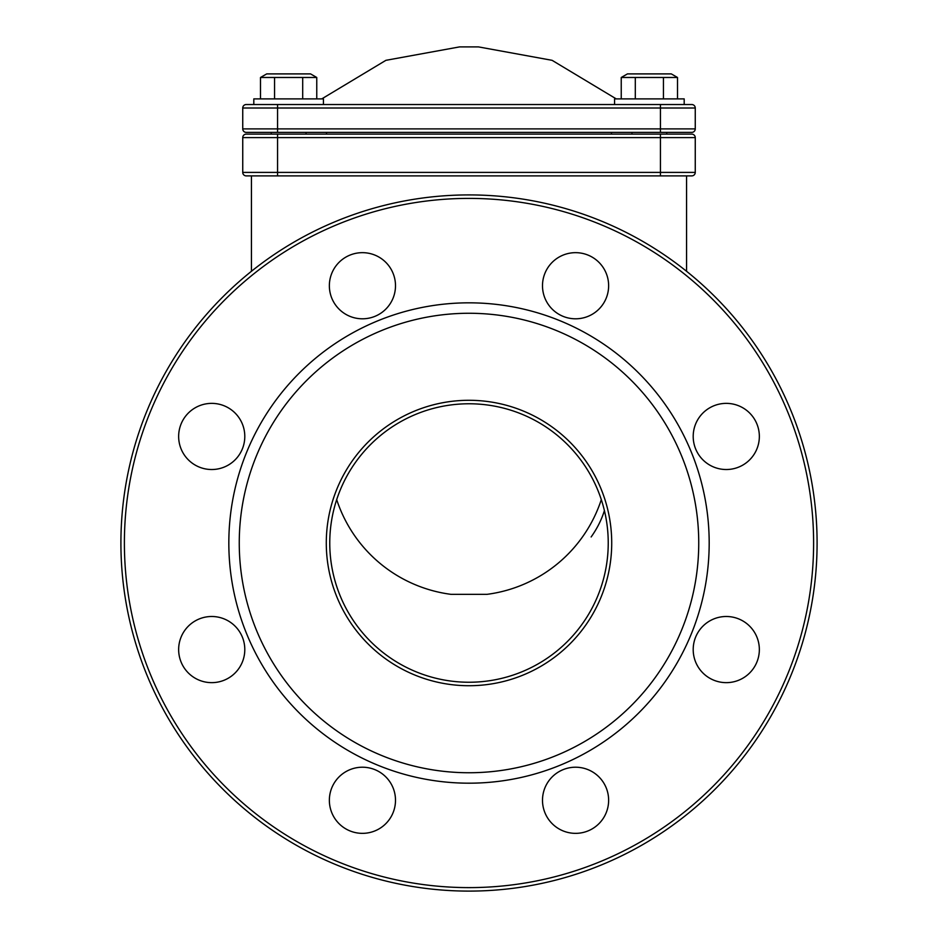 <?xml version="1.0" encoding="UTF-8"?>
<svg xmlns="http://www.w3.org/2000/svg" width="938" height="938" viewBox="0 0 938 938"><rect width="100%" height="100%" fill="white"/><g stroke="black" fill="none" stroke-linecap="round" stroke-linejoin="round"><path stroke-width="1.41" d="M695.257 172.404L242.743 172.404A3.482 3.482 0 0 0 246.225 175.887L691.775 175.887A3.482 3.482 0 0 0 695.257 172.404L695.257 137.605A3.482 3.482 0 0 0 691.775 134.122L246.225 134.122A3.482 3.482 0 0 0 242.743 137.605A3.482 3.482 0 0 1 246.225 134.122L267.74 134.122M242.743 172.404L242.743 137.605L695.257 137.605A3.482 3.482 0 0 0 691.775 134.122L670.26 134.122M251.443 271.281L251.443 175.887L246.225 175.887M670.26 175.887L660.446 175.887L660.446 134.122M277.554 134.122L277.554 175.887L267.74 175.887M601.305 499.637A139.234 139.234 0 0 1 487.01 594.34L450.99 594.34A139.234 139.234 0 0 1 336.695 499.637M611.717 543.008A142.717 142.717 0 0 1 397.642 666.601A142.717 142.717 0 0 1 397.642 419.415A142.717 142.717 0 0 1 611.717 543.008M608.234 543.008A139.234 139.234 0 0 0 399.377 422.428A139.234 139.234 0 0 0 399.377 663.588A139.234 139.234 0 0 0 608.234 543.008M698.74 543.008A229.74 229.74 0 0 0 354.13 344.047A229.74 229.74 0 0 0 354.13 741.97A229.74 229.74 0 0 0 698.74 543.008M120.908 543.008A348.092 348.092 0 0 1 469 194.916A348.092 348.092 0 0 1 817.092 543.008A348.092 348.092 0 0 1 469 891.1A348.092 348.092 0 0 1 120.908 543.008M813.609 543.008A344.609 344.609 0 0 0 296.689 244.572A344.609 344.609 0 0 0 296.689 841.445A344.609 344.609 0 0 0 813.609 543.008M709.187 543.008A240.187 240.187 0 0 1 348.913 751.01A240.187 240.187 0 0 1 348.913 335.007A240.187 240.187 0 0 1 709.187 543.008M608.633 800.29A33.065 33.065 0 0 1 559.036 828.922A33.065 33.065 0 0 1 559.036 771.646A33.065 33.065 0 0 1 608.633 800.29M395.496 800.29A33.065 33.065 0 0 1 345.899 828.922A33.065 33.065 0 0 1 345.899 771.646A33.065 33.065 0 0 1 395.496 800.29M244.795 649.577A33.065 33.065 0 0 1 195.186 678.209A33.065 33.065 0 0 1 195.186 620.933A33.065 33.065 0 0 1 244.795 649.577M244.795 436.44A33.065 33.065 0 0 1 195.186 465.084A33.065 33.065 0 0 1 195.186 407.807A33.065 33.065 0 0 1 244.795 436.44M395.496 285.738A33.065 33.065 0 0 1 345.899 314.371A33.065 33.065 0 0 1 345.899 257.094A33.065 33.065 0 0 1 395.496 285.738M608.633 285.738A33.065 33.065 0 0 1 559.036 314.371A33.065 33.065 0 0 1 559.036 257.094A33.065 33.065 0 0 1 608.633 285.738M759.346 436.44A33.065 33.065 0 0 1 709.738 465.084A33.065 33.065 0 0 1 709.738 407.807A33.065 33.065 0 0 1 759.346 436.44M759.346 649.577A33.065 33.065 0 0 1 709.738 678.209A33.065 33.065 0 0 1 709.738 620.933A33.065 33.065 0 0 1 759.346 649.577M277.554 132.375L277.554 128.893L242.743 128.893A3.482 3.482 0 0 0 246.225 132.375L691.775 132.375A3.482 3.482 0 0 0 695.257 128.893L695.257 108.011A3.482 3.482 0 0 0 691.775 104.528L246.225 104.528A3.482 3.482 0 0 0 242.743 108.011A3.482 3.482 0 0 1 246.225 104.528M660.446 104.528L660.446 108.011L695.257 108.011A3.482 3.482 0 0 0 691.775 104.528L684.189 104.528L684.189 98.889L614.566 98.889L614.566 104.528L323.434 104.528L323.434 98.889L253.811 98.889L253.811 104.528M691.775 132.375L670.26 132.375M242.743 108.011L242.743 128.893L242.743 108.011L277.554 108.011L277.554 104.528M631.966 134.122L631.966 132.375M635.307 77.479L621.237 77.479L627.44 73.903L671.303 73.903L677.506 77.479L635.307 77.479L635.307 98.889M677.506 98.889L677.506 77.479M663.447 98.889L663.447 77.479M621.237 98.889L621.237 77.479M271.223 134.122L271.223 132.375M274.553 77.479L260.494 77.479L266.697 73.903L310.56 73.903L316.763 77.479L274.553 77.479L274.553 98.889M316.763 98.889L316.763 77.479M302.693 98.889L302.693 77.479M260.494 98.889L260.494 77.479M604.412 510.589A139.234 106.662 180 0 1 591.139 536.958M695.257 128.893L277.554 128.893L277.554 108.011L660.446 108.011L660.446 132.375M686.557 175.887L686.557 271.281M611.459 134.122L611.459 132.375M326.541 134.122L326.541 132.375M616.243 98.889L552.095 60.325L478.474 46.9L459.526 46.9L385.905 60.325L321.757 98.889M666.777 132.375L666.777 134.122M306.034 132.375L306.034 134.122"/></g></svg>

